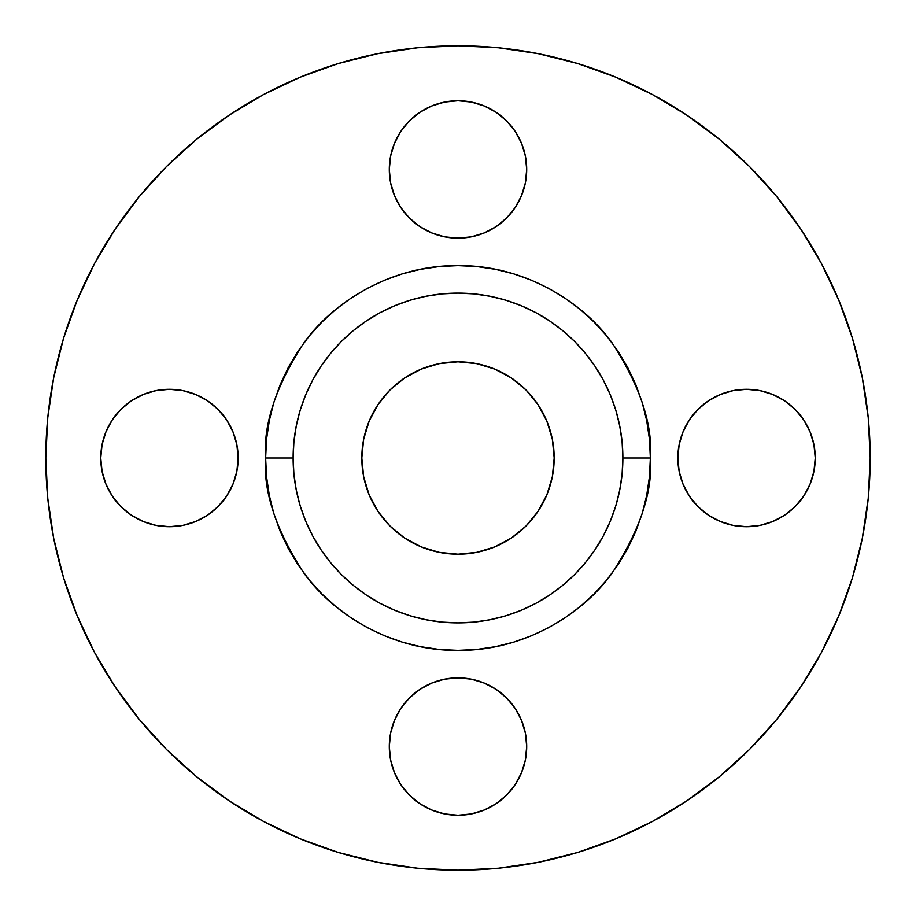 <?xml version="1.0" encoding="UTF-8"?>
<svg xmlns="http://www.w3.org/2000/svg" width="916" height="916" viewBox="0 0 916 916"><rect width="100%" height="100%" fill="white"/><g stroke="black" fill="none" stroke-linecap="round" stroke-linejoin="round"><path stroke-width="1.37" d="M683.073 431.711L679.157 444.592L677.84 458A68.7 68.7 0 0 1 746.54 389.3A68.7 68.7 0 0 1 815.24 458L813.923 444.592L810.007 431.711L803.664 419.837L795.122 409.418L784.703 400.876L772.829 394.533L759.948 390.617L746.54 389.3L733.132 390.617L720.251 394.533L708.377 400.876L697.958 409.418L689.416 419.837L683.073 431.711L679.157 444.592L677.84 458L679.157 471.408L683.073 484.289L689.416 496.163L697.958 506.582L708.377 515.124L720.251 521.467L733.132 525.383L746.54 526.7L759.948 525.383L772.829 521.467L784.703 515.124L795.122 506.582L803.664 496.163L810.007 484.289L813.923 471.408L815.24 458L813.923 444.592M389.3 169.46A68.7 68.7 0 0 1 458 100.76A68.7 68.7 0 0 1 526.7 169.46L525.383 156.052L521.467 143.171L515.124 131.297L506.582 120.878L496.163 112.336L484.289 105.993L471.408 102.077L458 100.76L444.592 102.077L431.711 105.993L419.837 112.336L409.418 120.878L400.876 131.297L394.533 143.171L390.617 156.052L389.3 169.46L390.617 182.868L394.533 195.749L400.876 207.623L409.418 218.042L419.837 226.584L431.711 232.927L444.592 236.843L458 238.16L471.408 236.843L484.289 232.927L496.163 226.584L506.582 218.042L515.124 207.623L521.467 195.749L525.383 182.868L526.7 169.46A68.7 68.7 0 0 1 458 238.16A68.7 68.7 0 0 1 389.3 169.46M112.336 419.837L105.993 431.711L102.077 444.592L100.76 458A68.7 68.7 0 0 1 169.46 389.3A68.7 68.7 0 0 1 238.16 458L236.843 444.592L232.927 431.711L226.584 419.837L218.042 409.418L207.623 400.876L195.749 394.533L182.868 390.617L169.46 389.3L156.052 390.617L143.171 394.533L131.297 400.876L120.878 409.418L112.336 419.837L105.993 431.711L102.077 444.592L100.76 458L102.077 471.408L105.993 484.289L112.336 496.163L120.878 506.582L131.297 515.124L143.171 521.467L156.052 525.383L169.46 526.7L182.868 525.383L195.749 521.467L207.623 515.124L218.042 506.582L226.584 496.163L232.927 484.289L236.843 471.408L238.16 458L236.843 444.592L232.927 431.711L226.584 419.837L218.042 409.418L207.623 400.876M389.3 746.54A68.7 68.7 0 0 1 458 677.84A68.7 68.7 0 0 1 526.7 746.54L525.383 733.132L521.467 720.251L515.124 708.377L506.582 697.958L496.163 689.416L484.289 683.073L471.408 679.157L458 677.84L444.592 679.157L431.711 683.073L419.837 689.416L409.418 697.958L400.876 708.377L394.533 720.251L390.617 733.132L389.3 746.54L390.617 759.948L394.533 772.829L400.876 784.703L409.418 795.122L419.837 803.664L431.711 810.007L444.592 813.923L458 815.24L471.408 813.923L484.289 810.007L496.163 803.664L506.582 795.122L515.124 784.703L521.467 772.829L525.383 759.948L526.7 746.54A68.7 68.7 0 0 1 458 815.24A68.7 68.7 0 0 1 389.3 746.54M650.36 458L622.88 458A164.88 164.88 0 0 1 458 622.88A164.88 164.88 0 0 1 293.12 458L265.64 458C263.075 424.566 275.899 386.094 304.112 342.584C333.63 301.272 392.701 264.873 458 265.64C523.299 264.873 582.37 301.272 611.888 342.584C640.101 386.094 652.925 424.566 650.36 458L649.433 439.142L646.662 420.467L642.082 402.158L635.715 384.388L627.643 367.327L617.945 351.126L606.701 335.966L594.015 321.985L580.034 309.299L564.874 298.055L548.673 288.357L531.612 280.285L513.842 273.918L495.533 269.338L476.858 266.567L458 265.64L439.142 266.567L420.467 269.338L402.158 273.918L384.388 280.285L367.327 288.357L351.126 298.055L335.966 309.299L321.985 321.985L309.299 335.966L298.055 351.126L288.357 367.327L280.285 384.388L273.918 402.158L269.338 420.467L266.567 439.142L265.64 458L266.567 476.858L269.338 495.533L273.918 513.842L280.285 531.612L288.357 548.673L298.055 564.874L309.299 580.034L321.985 594.015L335.966 606.701L351.126 617.945L367.327 627.643L384.388 635.715L402.158 642.082L420.467 646.662L439.142 649.433L458 650.36L476.858 649.433L495.533 646.662L513.842 642.082L531.612 635.715L548.673 627.643L564.874 617.945L580.034 606.701L594.015 594.015L606.701 580.034L617.945 564.874L627.643 548.673L635.715 531.612L642.082 513.842L646.662 495.533L649.433 476.858L650.36 458C652.925 491.434 640.101 529.906 611.888 573.416C582.37 614.728 523.299 651.127 458 650.36C392.701 651.127 333.63 614.728 304.112 573.416C275.899 529.906 263.075 491.434 265.64 458L293.12 458A164.88 164.88 0 0 1 458 293.12A164.88 164.88 0 0 1 622.88 458L622.09 474.156L619.708 490.163L615.781 505.861L610.331 521.101L603.415 535.723L595.091 549.6L585.45 562.596L574.584 574.584L562.596 585.45L549.6 595.091L535.723 603.415L521.101 610.331L505.861 615.781L490.163 619.708L474.156 622.09L458 622.88L441.844 622.09L425.837 619.708L410.139 615.781L394.899 610.331L380.277 603.415L366.4 595.091L353.404 585.45L341.416 574.584L330.55 562.596L320.909 549.6L312.585 535.723L305.669 521.101L300.219 505.861L296.292 490.163L293.91 474.156L293.12 458L293.91 441.844L296.292 425.837L300.219 410.139L305.669 394.899L312.585 380.277L320.909 366.4L330.55 353.404L341.416 341.416L353.404 330.55L366.4 320.909L380.277 312.585L394.899 305.669L410.139 300.219L425.837 296.292L441.844 293.91L458 293.12L474.156 293.91L490.163 296.292L505.861 300.219L521.101 305.669L535.723 312.585L549.6 320.909L562.596 330.55L574.584 341.416L585.45 353.404L595.091 366.4L603.415 380.277L610.331 394.899L615.781 410.139L619.708 425.837L622.09 441.844L622.88 458L650.36 458M361.82 458A96.18 96.18 0 0 1 458 361.82A96.18 96.18 0 0 1 554.18 458A96.18 96.18 0 0 1 458 554.18A96.18 96.18 0 0 1 361.82 458L363.663 476.767L369.137 494.812L378.033 511.437L389.987 526.013L404.563 537.967L421.188 546.863L439.233 552.337L458 554.18L476.767 552.337L494.812 546.863L511.437 537.967L526.013 526.013L537.967 511.437L546.863 494.812L552.337 476.767L554.18 458L552.337 439.233L546.863 421.188L537.967 404.563L526.013 389.987L511.437 378.033L494.812 369.137L476.767 363.663L458 361.82L439.233 363.663L421.188 369.137L404.563 378.033L389.987 389.987L378.033 404.563L369.137 421.188L363.663 439.233L361.82 458M870.2 458A412.2 412.2 0 0 1 458 870.2A412.2 412.2 0 0 1 45.8 458A412.2 412.2 0 0 1 458 45.8A412.2 412.2 0 0 1 870.2 458L868.219 498.407L862.277 538.413L852.452 577.653L838.827 615.747L821.526 652.307L800.733 687.011L776.631 719.495L749.471 749.471L719.495 776.631L687.011 800.733L652.307 821.526L615.747 838.827L577.653 852.452L538.413 862.277L498.407 868.219L458 870.2L417.593 868.219L377.587 862.277L338.348 852.452L300.253 838.827L263.694 821.526L228.989 800.733L196.505 776.631L166.529 749.471L139.369 719.495L115.267 687.011L94.474 652.307L77.173 615.747L63.547 577.653L53.723 538.413L47.781 498.407L45.8 458L47.781 417.593L53.723 377.587L63.547 338.348L77.173 300.253L94.474 263.694L115.267 228.989L139.369 196.505L166.529 166.529L196.505 139.369L228.989 115.267L263.694 94.474L300.253 77.173L338.348 63.547L377.587 53.723L417.593 47.781L458 45.8L498.407 47.781L538.413 53.723L577.653 63.547L615.747 77.173L652.307 94.474L687.011 115.267L719.495 139.369L749.471 166.529L776.631 196.505L800.733 228.989L821.526 263.694L838.827 300.253L852.452 338.348L862.277 377.587L868.219 417.593L870.2 458M63.547 338.348L77.173 300.253M228.989 115.267L263.694 94.474M577.653 63.547L615.747 77.173M800.733 228.989L821.526 263.694M852.452 577.653L838.827 615.747M687.011 800.733L652.307 821.526M338.348 852.452L300.253 838.827M115.267 687.011L94.474 652.307M733.132 390.617L720.251 394.533L708.377 400.876L697.958 409.418L689.416 419.837M803.664 496.163L810.007 484.289L813.923 471.408L815.24 458A68.7 68.7 0 0 1 746.54 526.7A68.7 68.7 0 0 1 677.84 458L679.157 471.408L683.073 484.289L689.416 496.163L697.958 506.582L708.377 515.124M759.948 525.383L772.829 521.467M525.383 156.052L521.467 143.171M496.163 112.336L484.289 105.993L471.408 102.077L458 100.76L444.592 102.077M390.617 182.868L394.533 195.749L400.876 207.623L409.418 218.042L419.837 226.584M431.711 232.927L444.592 236.843L458 238.16L471.408 236.843L484.289 232.927L496.163 226.584L506.582 218.042L515.124 207.623M156.052 390.617L143.171 394.533M232.927 484.289L236.843 471.408L238.16 458A68.7 68.7 0 0 1 169.46 526.7A68.7 68.7 0 0 1 100.76 458L102.077 471.408M182.868 525.383L195.749 521.467L207.623 515.124L218.042 506.582L226.584 496.163M525.383 733.132L521.467 720.251L515.124 708.377L506.582 697.958L496.163 689.416M484.289 683.073L471.408 679.157L458 677.84L444.592 679.157L431.711 683.073L419.837 689.416L409.418 697.958L400.876 708.377M390.617 759.948L394.533 772.829M419.837 803.664L431.711 810.007L444.592 813.923L458 815.24L471.408 813.923"/></g></svg>
